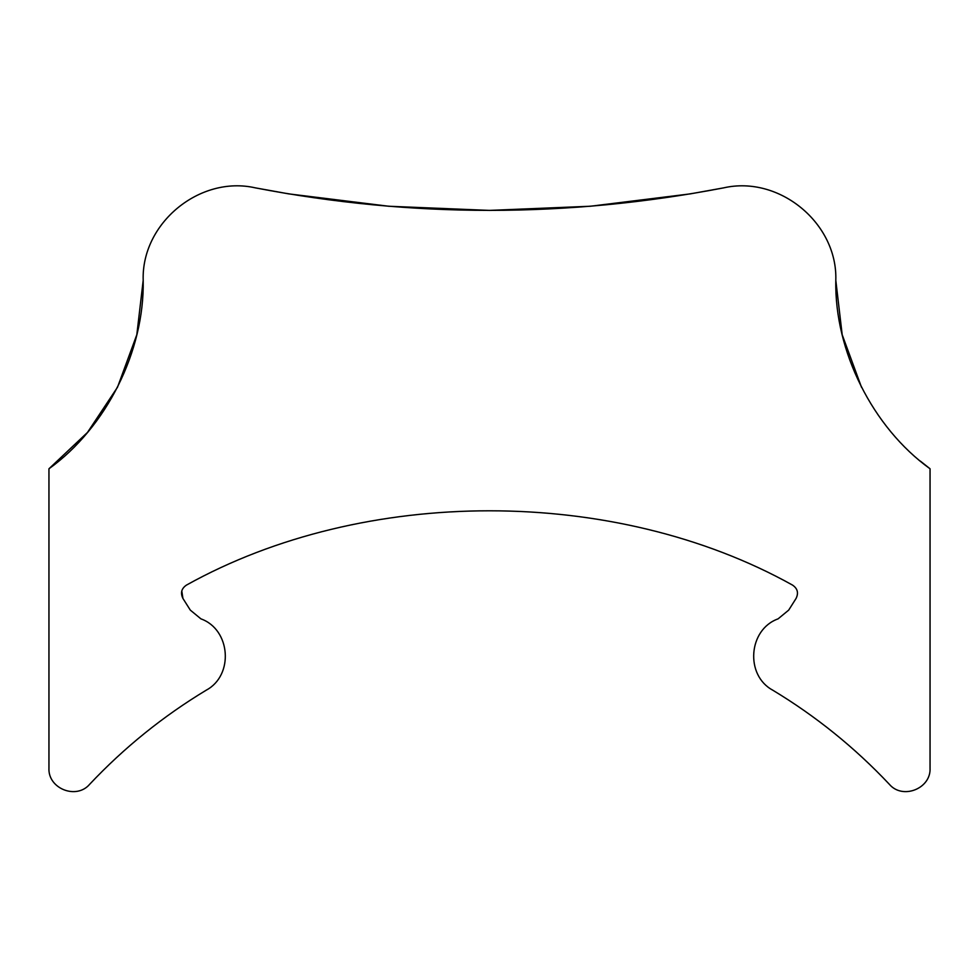 <?xml version="1.0" encoding="UTF-8"?>
<svg xmlns="http://www.w3.org/2000/svg" width="979" height="979" viewBox="0 0 979 979"><rect width="100%" height="100%" fill="white"/><g stroke="black" fill="none" stroke-linecap="round" stroke-linejoin="round"><path stroke-width="1.47" d="M207.193 689.608L206.263 690.171C234.103 675.229 230.677 629.497 200.928 618.863L190.305 610.113L182.926 598.438C180.246 592.956 181.445 588.489 186.499 585.075C364.298 486.037 614.702 486.037 792.5 585.075C797.555 588.489 798.754 592.956 796.074 598.438L788.695 610.113L778.072 618.863C748.323 629.497 744.897 675.229 772.737 690.171L771.807 689.608L772.737 690.171C815.899 716.212 854.765 747.577 889.336 784.277C854.765 747.577 815.899 716.212 772.737 690.171M89.664 784.277C124.235 747.577 163.101 716.212 206.263 690.171C163.101 716.212 124.235 747.577 89.664 784.277C76.423 799.965 47.849 788.633 48.95 768.123L48.95 468.782C106.344 427.554 144.623 351.008 143.191 280.361C141.27 223.285 199.716 175.106 255.384 187.87C411.461 217.864 567.539 217.864 723.616 187.87L690.109 193.903L590.313 206.251L489.5 210.399L388.687 206.251L288.891 193.903L255.384 187.87L288.891 193.903M889.336 784.277C902.577 799.965 931.151 788.633 930.05 768.123L930.05 468.782C872.656 427.554 834.377 351.008 835.809 280.361C837.73 223.285 779.284 175.106 723.616 187.87L690.109 193.903M182.926 598.438L181.788 590.973L182.926 598.438C180.246 592.956 181.445 588.489 186.499 585.075C364.298 486.037 614.702 486.037 792.5 585.075C797.555 588.489 798.754 592.956 796.074 598.438C798.754 592.956 797.555 588.489 792.5 585.075M48.95 468.782L87.474 432.449L117.578 387.133M920.284 461.048L930.05 468.782M117.456 387.366L136.815 334.732L143.191 280.361M861.544 387.366L842.185 334.732L835.809 280.361"/></g></svg>
